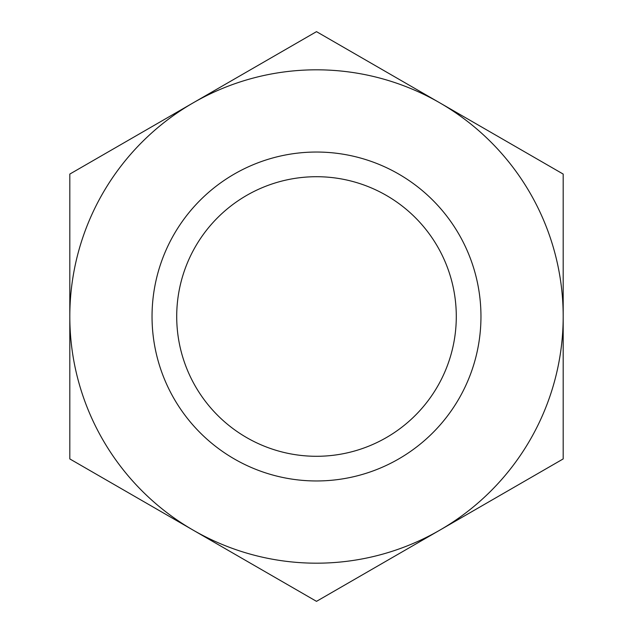 <?xml version="1.0" encoding="UTF-8"?>
<svg xmlns="http://www.w3.org/2000/svg" width="633" height="633" viewBox="0 0 633 633"><rect width="100%" height="100%" fill="white"/><g stroke="black" fill="none" stroke-linecap="round" stroke-linejoin="round"><path stroke-width="0.95" d="M152.039 316.5A164.461 164.461 0 0 0 316.5 480.961A164.461 164.461 0 0 0 480.961 316.5A164.461 164.461 0 0 0 316.5 152.039A164.461 164.461 0 0 0 152.039 316.5M456.29 316.5A139.79 139.79 0 0 1 316.5 456.29A139.79 139.79 0 0 1 176.71 316.5A139.79 139.79 0 0 1 316.5 176.71A139.79 139.79 0 0 1 456.29 316.5M69.812 316.5A246.688 246.688 0 0 1 439.84 102.862L563.188 174.075L563.188 316.5A246.688 246.688 0 0 1 193.16 530.138A246.688 246.688 0 0 1 69.812 316.5L69.812 174.075L316.5 31.65L439.84 102.862A246.688 246.688 0 0 1 563.188 316.5L563.188 458.925L316.5 601.35L69.812 458.925L69.812 316.5"/></g></svg>
